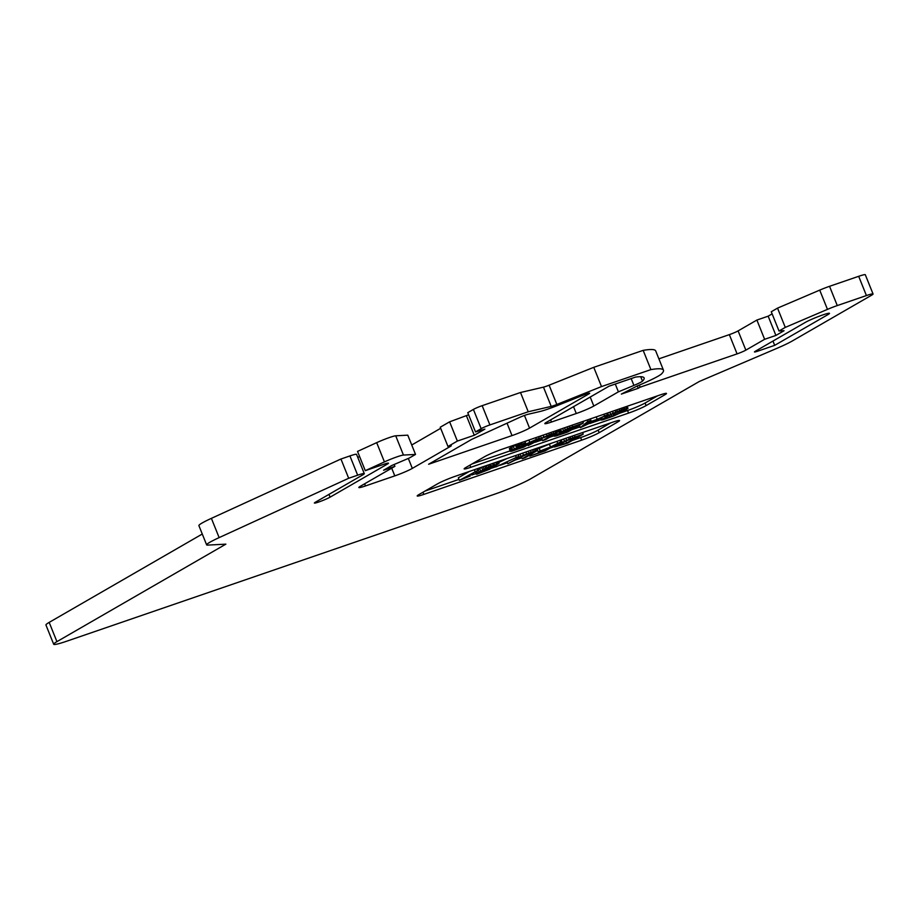 <?xml version="1.0" encoding="UTF-8"?>
<svg xmlns="http://www.w3.org/2000/svg" width="919" height="919" viewBox="0 0 919 919"><rect width="100%" height="100%" fill="white"/><g stroke="black" fill="none" stroke-linecap="round" stroke-linejoin="round"><path stroke-width="1.38" d="M202.272 534.031L49.178 622.393A27.777 2.378 158.1 0 0 45.95 625.012L53.693 644.265A27.777 2.378 158.1 0 0 66.949 641.129L495.307 493.951A27.777 2.378 158.1 0 0 530.366 478.983L699.313 381.477L776.693 348.439A27.777 2.378 158.1 0 0 792.144 341.064L871.442 295.298A13.888 1.183 158.1 0 0 873.05 293.988A13.888 1.183 158.1 0 0 866.422 295.562L858.679 276.309L829.535 286.314A13.888 1.183 158.1 0 0 819.725 290.117L777.531 308.129L771.271 311.748L779.013 331.001L785.274 327.394L777.531 308.129M328.979 494.376L330.093 497.156A9.029 0.77 158.1 0 1 320.8 501.257A9.029 0.77 158.1 0 1 314.39 503.038A9.029 0.77 158.1 0 1 315.435 502.188L362.683 474.928A13.888 1.183 158.1 0 0 364.292 473.618L356.549 454.365A13.888 1.183 158.1 0 0 349.921 455.927L340.938 459.018L211.393 518.35A27.777 2.378 158.1 0 0 202.123 523.003A27.777 2.378 158.1 0 0 198.895 525.622L206.637 544.875A27.777 2.378 158.1 0 0 207.614 545.105L225.856 544.151L56.921 641.646A27.777 2.378 158.1 0 0 53.693 644.265M357.79 457.444L359.547 456.433M408.323 458.443L412.321 468.391A13.888 1.183 158.1 0 1 394.791 475.881L365.475 485.944A13.888 1.183 158.1 0 1 358.847 487.518A13.888 1.183 158.1 0 1 360.466 486.208L394.883 466.347L383.602 470.218L391.735 465.519L409.265 458.041L415.526 454.434L407.783 435.169L395.71 435.801A13.888 1.183 158.1 0 0 376.687 442.648L357.537 451.413L365.28 470.666L383.832 464.29A9.718 0.827 158.1 0 1 388.473 463.199A9.718 0.827 158.1 0 1 387.347 464.106L330.093 497.156M411.735 445.003L440.672 428.3M412.321 468.391L450.482 446.358A6.938 0.597 158.1 0 0 451.298 445.715A6.938 0.597 158.1 0 0 447.978 446.496L440.235 427.232L449.621 421.821L468.633 414.802M467.771 412.665L473.4 409.414L481.142 428.668L475.514 431.919L467.771 412.665M481.142 428.668A6.938 0.597 158.1 0 1 489.907 424.923L482.165 405.67A6.938 0.597 158.1 0 0 473.4 409.414M482.165 405.67L520.499 392.505L543.474 387.14A6.938 0.597 158.1 0 0 549.114 385.199L593.766 367.324L643.162 350.357A166.649 14.233 158.1 0 1 655.695 350.897L663.438 370.15A166.649 14.233 158.1 0 0 650.905 369.61L601.508 386.577L556.857 404.452L549.114 385.199M658.889 358.835L729.341 334.631A6.938 0.597 158.1 0 0 738.106 330.886L756.888 320.053L768.158 316.182L772.132 313.884M873.05 293.988L865.307 274.735A13.888 1.183 158.1 0 0 858.679 276.309M542.738 437.995L528.218 445.589L541.383 438.191L551.469 433.94L557.155 432.757L545.691 439.581L542.589 440.649L553.801 433.779L542.738 437.995M364.292 473.618A13.888 1.183 158.1 0 0 357.663 475.192L348.68 478.271L340.938 459.018M663.438 370.15A166.649 14.233 158.1 0 1 661.6 373.838A31.947 2.734 158.1 0 1 658.234 376.135A31.947 2.734 158.1 0 1 636.936 386.106L621.359 394.09L638.268 388.277L637.326 385.946M415.526 454.434L403.452 455.054A13.888 1.183 158.1 0 0 384.429 461.901L365.28 470.666M394.883 466.347L394.136 464.497M447.978 446.496L457.363 441.074L449.621 421.821M457.363 441.074L474.273 435.273L466.53 416.008M474.273 435.273L484.91 429.127L475.514 431.919M489.907 424.923L528.241 411.758L520.499 392.505M556.857 404.452A6.938 0.597 158.1 0 1 551.216 406.393L528.241 411.758M601.508 386.577L593.766 367.324M650.905 369.61L643.162 350.357M638.268 388.277L640.141 387.186L639.302 385.107M640.141 387.186L737.084 353.884A6.938 0.597 158.1 0 0 745.849 350.139L764.619 339.306L756.888 320.053M764.619 339.306L775.9 335.435L768.158 316.182M775.9 335.435L784.033 330.737L779.013 331.001M785.274 327.394L827.468 309.37L819.725 290.117M866.422 295.562L837.278 305.579A13.888 1.183 158.1 0 0 827.468 309.37M348.68 478.271L219.136 537.615A27.777 2.378 158.1 0 0 209.865 542.256A27.777 2.378 158.1 0 0 206.637 544.875M583.128 395.216L557.075 405.647A20.827 1.781 158.1 0 1 540.165 411.459L528.161 414.262A6.938 0.597 158.1 0 0 519.315 417.559L471.78 439.339L428.61 464.256L512.021 435.595A13.888 1.183 158.1 0 0 529.551 428.116L588.872 393.883A6.938 0.597 158.1 0 0 589.676 393.229A6.938 0.597 158.1 0 0 583.128 395.216M827.41 313.517L827.87 314.654A13.888 1.183 158.1 0 0 829.478 313.345A13.888 1.183 158.1 0 0 819.61 316.079A13.888 1.183 158.1 0 0 805.32 322.397L755.269 351.288A6.938 0.597 158.1 0 0 754.453 351.943A6.938 0.597 158.1 0 0 757.773 351.161L757.336 350.093M827.87 314.654L774.683 345.349L757.773 351.161M423.831 494.399L581.647 440.167A13.888 1.183 158.1 0 0 599.177 432.688L617.947 421.855A13.888 1.183 158.1 0 0 619.555 420.546A13.888 1.183 158.1 0 0 612.927 422.12L455.112 476.341A13.888 1.183 158.1 0 0 437.582 483.819L418.811 494.652A13.888 1.183 158.1 0 0 417.203 495.961A13.888 1.183 158.1 0 0 423.831 494.399L422.97 492.262M484.508 456.743L465.738 467.576A13.888 1.183 158.1 0 0 464.129 468.874A13.888 1.183 158.1 0 0 470.758 467.311L628.573 413.091A13.888 1.183 158.1 0 0 646.103 405.601L664.874 394.768A13.888 1.183 158.1 0 0 666.493 393.458A13.888 1.183 158.1 0 0 659.865 395.032L502.038 449.253A13.888 1.183 158.1 0 0 484.508 456.743M635.534 377.089L609.033 386.187L546.46 422.303A13.888 1.183 158.1 0 0 544.852 423.613A13.888 1.183 158.1 0 0 551.48 422.039L576.282 413.516A13.888 1.183 158.1 0 0 593.812 406.037L618.407 391.839L633.915 385.406A11.108 0.953 158.1 0 0 641.336 381.948A11.108 0.953 158.1 0 0 642.496 381.144A145.822 12.452 158.1 0 0 644.116 377.927A145.822 12.452 158.1 0 0 635.534 377.089M774.683 345.349L772.959 341.075M618.407 391.839L615.282 384.039M425.072 491.045L458.972 479.396M471.803 474.997L475.881 473.584M491.803 468.116L495.892 466.714M500.12 465.255L507.437 462.739M515.616 459.937L521.82 457.811M549.723 448.219L554.364 446.623M572.261 440.477L580.613 437.605A13.888 1.183 158.1 0 0 598.143 430.115L610.664 422.901M560.303 440.201L560.67 441.901L550.527 447.025L538.155 451.734L548.574 448.15L543.887 450.861L529.815 456.157L545.024 450.93L560.67 441.901M551.848 443.107L537.121 449.173L538.155 451.734M482.383 466.967L477.547 469.689M507.035 458.501L498.707 462.498M469.276 471.47L458.328 477.8L459.351 480.361L470.264 475.973L466.473 476.915L477.811 470.367L459.351 480.361M568.551 437.364L569.275 439.167L559.591 443.636L554.525 447.025L567.574 443.176L583.22 434.147L569.275 439.167M570.102 436.835L570.791 438.558M565.805 438.306L566.609 440.316M563.611 439.064L564.507 441.269M561.222 439.879L562.198 442.326M559.234 442.728L559.591 443.636M557.603 443.67L557.948 444.52M556.432 444.348L556.776 445.198M555.317 444.991L555.685 445.899M554.341 445.554L554.766 446.623M554.019 445.738L554.525 447.025M582.577 432.55L583.22 434.147M574.398 435.353L575.041 436.962M572.215 436.1L572.87 437.754M558.304 445.635L566.621 443.004L577.971 436.456L566.253 440.844L558.178 445.313M565.84 441.04L566.621 443.004M561.038 443.463L561.555 444.75M559.418 444.428L559.774 445.313M529.47 455.296L529.815 456.157M556.925 441.361L557.569 442.958M549.505 444.463L550.527 447.025M539.074 448.035L540.108 450.609M543.497 449.896L543.887 450.861M531.423 454.17L531.768 455.031M476.846 474.215L489.54 469.264L499.074 463.429L485.68 468.391L476.708 473.446L476.076 474.066L476.846 474.215M498.305 461.499L499.074 463.429M498.098 461.568L498.822 463.371M497.673 461.717L498.362 463.44M496.685 462.05L497.351 463.704M495.766 462.372L496.421 463.98M493.802 463.05L494.445 464.658M492.458 463.509L493.124 465.152M490.631 464.141L491.32 465.864M489.356 464.577L490.08 466.381M487.874 465.083L488.655 467.013M486.185 465.657L487.024 467.748M484.772 466.151L485.68 468.391M483.153 466.703L484.141 469.149M481.648 467.357L482.682 469.931M479.603 468.472L480.637 471.033M478.041 469.379L479.075 471.941M476.823 470.942L477.604 472.86M475.916 471.458L476.708 473.446M475.456 471.723L476.295 473.813M495.307 465.405L489.253 467.116L479.477 472.757L488.655 469.241L495.123 464.957M486.484 468.449L487.116 470M488.023 467.691L488.655 469.241M490.551 466.576L491.091 467.909M493.043 465.588L493.434 466.553M485.37 469.069L485.956 470.539M483.727 469.977L484.244 471.263M482.303 470.804L482.728 471.872M480.488 471.895L480.752 472.55M495.961 466.875L518.959 456.226L495.961 466.875L495.617 466.013M518.316 454.618L518.959 456.226M515.502 455.594L516.145 457.191M514.043 449.621L522.555 447.071L528.034 443.911L522.118 445.945L522.555 447.071M516.317 448.311L516.639 449.104M522.118 445.945L514.123 449.828M517.811 446.783L521.877 444.107L525.542 442.855L521.866 445.301L524.634 444.624L539.35 438.11L523.704 447.139L511.78 451.183L510.332 451.367L511.469 450.379L518.58 446.933L517.765 447.071L516.777 444.222L517.765 447.071M524.278 443.728L524.634 444.624M529.849 439.696L525.025 441.568M528.953 440.212L529.987 442.786M527.874 444.727L528.218 445.589M537.454 439.202L537.799 440.052M539.085 438.26L539.442 439.167M540.51 436.031L541.383 438.191M543.118 435.135L543.876 437.007M546.368 434.021L547.023 435.652M548.689 433.228L549.298 434.733M550.872 432.481L551.469 433.94M553.135 431.7L553.72 433.171M554.892 431.091L555.501 432.608M555.949 430.735L556.604 432.367M556.65 430.494L557.396 432.355M541.739 438.535L542.589 440.649M552.043 434.205L552.365 435.009M535.501 448.713L536.776 450.884L525.3 457.708L522.199 458.765L533.479 452.068L528.839 453.285L507.828 463.704L523.485 455.135L536.214 450.482M536.214 448.472L537.018 450.482M534.456 449.081L535.111 450.724M532.687 449.69L533.33 451.286M530.435 450.459L531.079 452.068M528.253 451.206L528.907 452.86M525.921 452.01L526.633 453.779M522.681 453.124L523.485 455.135M520.074 454.02L520.993 456.306M518.684 456.364L519.063 457.294M517.006 457.168L517.408 458.179M507.104 461.912L507.828 463.704M531.653 452.32L531.975 453.124M521.349 456.651L522.199 458.765M471.998 463.957L510.125 450.861M535.329 442.2L542.256 439.822M549.7 437.26L554.088 435.755M571.687 429.713L580.015 426.853M589.849 423.475L601.015 419.638M620.359 412.987L627.539 410.517A13.888 1.183 158.1 0 0 645.069 403.039L657.59 395.813M559.476 429.518L558.672 430.368L560.337 432.906L554.341 435.974L555.742 436.077L567.666 432.033L583.312 423.004L567.678 428.599L559.705 432.941M558.763 430.574L557.006 431.379M584.231 421.017L582.945 422.085M516.8 444.67L509.344 448.506L510.332 451.367M558.718 430.081L559.751 432.642M559.533 429.506L560.556 432.056M558.35 430.758L559.384 433.32M556.592 433.182L557.075 434.388M555.386 433.975L555.823 435.055M554.605 434.434L555.042 435.503M553.893 434.848L554.341 435.974M553.755 434.928L554.295 436.261M582.726 421.534L583.312 423.004M572.009 425.21L572.606 426.68M569.332 426.129L569.952 427.68M567.012 426.933L567.678 428.599M564.542 427.783L565.288 429.644M562.635 428.438L563.473 430.506M560.59 429.139L561.532 431.482M558.27 434.756L566.529 431.964L570.825 429.483L558.132 434.434M564.048 431.356L572.583 428.472L578.062 425.313L563.875 430.931M566.173 431.08L566.529 431.964M564.978 430.299L565.254 430.988M572.135 427.346L572.583 428.472M597.224 419.317L588.769 422.223L590.917 420.385L587.815 421.453L580.348 427.668L607.551 414.676L597.224 419.317L596.236 416.893M590.331 418.915L590.917 420.385M587.23 419.983L587.815 421.453M579.384 425.267L580.348 427.668M606.954 413.205L607.551 414.676M603.863 414.274L604.449 415.744M587.367 423.154L584.783 425.508L594.421 420.741L587.367 423.154M605.15 417.95L602.06 419.03L601.187 420.052L602.921 419.776L613.455 416.066L623.139 411.597L628.01 408.335L623.335 409.254L613.203 413.182L605.805 416.732L619.486 411.069L623.978 409.667L624.69 409.656L623.944 410.414L615.041 415.02L605.357 418.444M606.069 416.64L606.655 418.088M627.172 406.267L628.01 408.335M627.103 406.29L627.861 408.151M626.471 406.497L627.137 408.174M625.77 406.749L626.402 408.335M624.219 407.278L624.828 408.783M622.737 407.783L623.335 409.254M621.049 408.369L621.635 409.828M619.142 409.024L619.751 410.529M616.752 409.84L617.384 411.425M615.202 410.379L615.868 412.045M612.445 411.321L613.203 413.182M609.768 412.24L610.618 414.354M607.654 412.964L608.596 415.319M605.403 415.744L605.805 416.732M623.679 409.748L623.944 410.414M622.45 410.092L622.864 411.103M621.164 410.494L621.681 411.781M619.406 411.103L620.038 412.665M617.591 411.769L618.292 413.539M615.719 412.505L616.477 414.389M614.271 413.102L615.041 415.02M613.042 413.63L613.8 415.537M611.02 414.584L611.721 416.341M609.217 415.503L609.837 417.042M607.551 416.135L608.148 417.617M604.587 416.146L605.265 417.835M601.52 417.674L602.06 419.03M600.716 418.076L601.348 419.638M600.44 418.202L601.187 420.052M524.944 441.384L525.542 442.855M521.28 442.648L521.877 444.107M520.441 442.935L521.153 444.727M519.235 443.349L520.074 445.416M517.971 443.785L518.89 446.094M515.559 445.187L516.593 447.748M513.261 446.255L514.284 448.817M511.607 447.139L512.641 449.701M510.436 447.817L511.469 450.379M509.344 448.506L510.378 451.068M538.752 436.64L539.35 438.11M535.662 437.708L536.248 439.167M474.353 469.724L474.997 471.332M471.424 474.055L471.826 475.066M477.168 468.759L477.811 470.367M357.663 475.192L349.921 455.927M387.025 463.314L387.347 464.106M384.429 461.901L376.687 442.648M403.452 455.054L395.71 435.801M365.475 485.944L364.625 483.808M394.791 475.881L391.701 468.185M551.216 406.393L543.474 387.14M737.084 353.884L729.341 334.631M738.106 330.886L745.849 350.139M837.278 305.579L829.535 286.314M211.393 518.35L219.136 537.615M576.282 413.516L573.525 406.68M551.48 422.039L550.619 419.903M512.021 435.595L507.035 423.188M524.462 415.445L529.551 428.116M588.642 393.309L588.872 393.883M590.205 397.054L593.812 406.037M633.915 385.406L631.169 378.582M642.496 381.144L640.715 376.721M49.178 622.393L56.921 641.646M580.613 437.605L581.647 440.167M598.143 430.115L599.177 432.688M617.488 420.718L617.947 421.855M469.896 465.175L470.758 467.311M627.539 410.517L628.573 413.091M645.069 403.039L646.103 405.601M664.426 393.631L664.874 394.768"/></g></svg>
